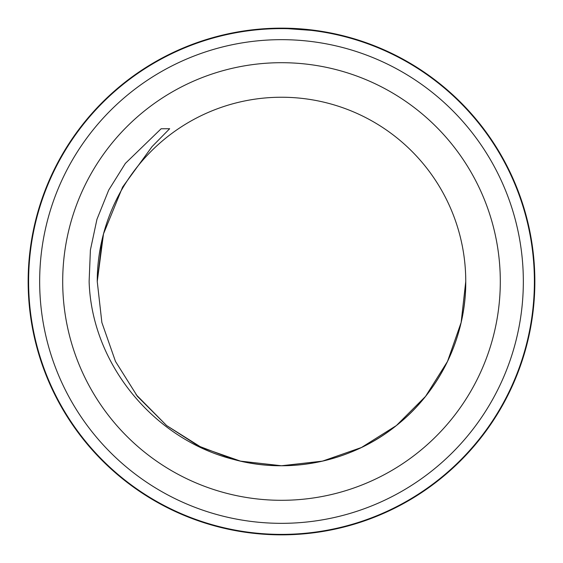 <?xml version="1.0" encoding="UTF-8"?>
<svg xmlns="http://www.w3.org/2000/svg" width="563" height="563" viewBox="0 0 563 563"><rect width="100%" height="100%" fill="white"/><g stroke="black" fill="none" stroke-linecap="round" stroke-linejoin="round"><path stroke-width="0.84" d="M311.114 30.353L288.319 28.706M269.719 28.882L271.612 28.804M267.312 29.009L265.067 29.142M279.895 28.614L281.345 28.607M534.393 281.5A252.893 252.893 0 0 0 281.5 28.607A252.893 252.893 0 0 0 28.607 281.5A252.893 252.893 0 0 0 281.5 534.393A252.893 252.893 0 0 0 534.393 281.5M234.581 459.682L233.722 459.45A184.256 184.256 0 0 0 465.756 281.5C466.087 336.737 439.773 391.376 396.38 425.558C351.622 461.794 289.143 474.75 233.722 459.45A184.256 184.256 0 0 0 465.756 281.5A184.256 184.256 0 0 0 103.508 233.863L122.614 187.071L152.059 146.612L169.674 128.716L161.131 128.758L125.345 163.425L108.715 190.076L96.949 219.317L90.404 250.007L89.123 281.5C91.656 364.317 154.135 439.492 233.722 459.45L198.387 445.945L166.62 425.558L137.442 396.38L115.492 361.446L101.868 322.5L97.244 281.5A184.256 184.256 0 0 1 151.123 151.306M136.035 394.593L166.62 425.558L201.554 447.508L240.5 461.132L281.5 465.756L322.5 461.132L361.446 447.508L396.38 425.558L425.558 396.38L447.508 361.446L461.132 322.5L465.756 281.5L461.132 322.5L447.508 361.446L425.558 396.38L396.38 425.558L361.446 447.508L322.5 461.132L281.5 465.756L240.5 461.132L201.554 447.508L166.62 425.558L137.442 396.38L115.492 361.446L101.868 322.5L97.244 281.5C97.244 265.447 99.327 249.571 103.508 233.863L97.244 281.5L102.29 238.67M233.722 459.45L240.5 461.132L281.5 465.756L322.5 461.132L361.446 447.508L396.38 425.558L425.558 396.38L447.508 361.446L461.132 322.5L465.756 281.5L461.132 322.5L447.508 361.446L425.558 396.38L396.38 425.558L361.446 447.508L322.5 461.132L281.5 465.756L240.5 461.132L201.554 447.508L166.62 425.558L137.442 396.38L115.492 361.446L101.868 322.5L97.244 281.5L103.508 233.863M97.244 281.5L101.868 322.5L115.492 361.446L137.442 396.38L166.62 425.558L201.554 447.508L240.5 461.132L281.5 465.756L322.5 461.132L361.446 447.508L396.38 425.558L425.558 396.38L447.508 361.446L461.132 322.5L465.756 281.5L461.132 322.5L447.508 361.446L425.558 396.38L396.38 425.558L361.446 447.508L322.5 461.132L281.5 465.756L240.5 461.132L201.554 447.508L166.62 425.558L137.442 396.38L115.492 361.446M523.337 281.5A241.837 241.837 0 0 0 281.5 39.663A241.837 241.837 0 0 0 39.663 281.5A241.837 241.837 0 0 0 281.5 523.337A241.837 241.837 0 0 0 523.337 281.5M534.85 281.5A253.35 253.35 0 0 0 281.5 28.15A253.35 253.35 0 0 0 28.15 281.5A253.35 253.35 0 0 0 281.5 534.85A253.35 253.35 0 0 0 534.85 281.5M62.697 281.5A218.803 218.803 0 0 1 281.5 62.697A218.803 218.803 0 0 1 500.303 281.5A218.803 218.803 0 0 1 281.5 500.303A218.803 218.803 0 0 1 62.697 281.5"/></g></svg>
